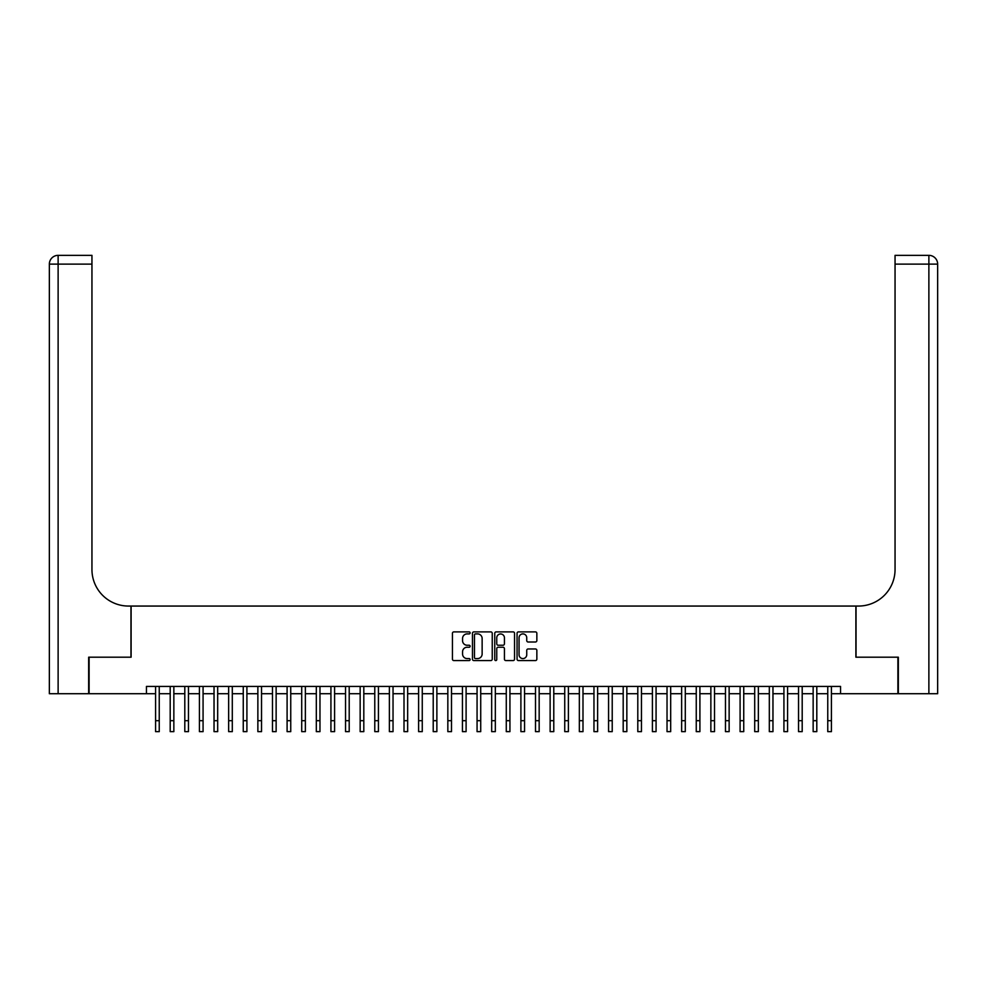 <?xml version="1.0" encoding="UTF-8"?>
<svg xmlns="http://www.w3.org/2000/svg" width="987" height="987" viewBox="0 0 987 987"><rect width="100%" height="100%" fill="white"/><g stroke="black" fill="none" stroke-linecap="round" stroke-linejoin="round"><path stroke-width="1.48" d="M470.12 632.901A0.999 0.999 0 0 0 469.121 631.89L453.872 631.89A1.431 1.431 0 0 0 452.441 633.333L452.441 659.143A1.431 1.431 0 0 0 453.872 660.587L469.121 660.587A0.999 0.999 0 0 0 470.12 659.575A0.999 0.999 0 0 0 469.121 658.576L467.147 658.576A4.59 4.59 0 0 1 462.558 653.986L462.558 651.827A4.59 4.59 0 0 1 467.147 647.238L469.121 647.238A0.999 0.999 0 0 0 470.12 646.238A0.999 0.999 0 0 0 469.121 645.239L467.147 645.239A4.59 4.59 0 0 1 462.558 640.649L462.558 638.49A4.59 4.59 0 0 1 467.147 633.901L469.121 633.901A0.999 0.999 0 0 0 470.12 632.901M535.423 642.006A1.431 1.431 0 0 0 536.854 640.575L536.854 633.333A1.431 1.431 0 0 0 535.423 631.89L518.496 631.89A1.431 1.431 0 0 0 517.065 633.333L517.065 659.143A1.431 1.431 0 0 0 518.496 660.587L535.423 660.587A1.431 1.431 0 0 0 536.854 659.143L536.854 650.396A1.431 1.431 0 0 0 535.423 648.965L528.181 648.965A1.431 1.431 0 0 0 526.737 650.396L526.737 654.739A3.837 3.837 0 0 1 522.9 658.576A3.837 3.837 0 0 1 519.063 654.739L519.063 637.738A3.837 3.837 0 0 1 522.9 633.901A3.837 3.837 0 0 1 526.737 637.738L526.737 640.575A1.431 1.431 0 0 0 528.181 642.006L535.423 642.006M146.446 693.725L89.101 693.725L89.101 657.194L131.111 657.194L131.111 606.055L855.889 606.055L855.889 657.194L897.899 657.194L897.899 693.725L840.554 693.725L840.554 686.421L146.446 686.421L146.446 693.725L155.588 693.725M492.242 633.333A1.431 1.431 0 0 0 490.81 631.89L473.883 631.89A1.431 1.431 0 0 0 472.452 633.333L472.452 659.143A1.431 1.431 0 0 0 473.883 660.587L490.81 660.587A1.431 1.431 0 0 0 492.242 659.143L492.242 633.333M496.19 631.89L513.117 631.89A1.431 1.431 0 0 1 514.548 633.333L514.548 659.143A1.431 1.431 0 0 1 513.117 660.587L505.875 660.587A1.431 1.431 0 0 1 504.431 659.143L504.431 648.681A1.431 1.431 0 0 0 503 647.238L498.201 647.238A1.431 1.431 0 0 0 496.757 648.681L496.757 659.575A0.999 0.999 0 0 1 495.758 660.587A0.999 0.999 0 0 1 494.758 659.575L494.758 633.333A1.431 1.431 0 0 1 496.19 631.89M159.24 693.725L170.196 693.725M173.848 693.725L184.803 693.725M188.468 693.725L199.423 693.725M203.075 693.725L214.031 693.725M217.683 693.725L228.651 693.725M232.303 693.725L243.258 693.725M246.91 693.725L257.866 693.725M261.53 693.725L272.486 693.725M276.138 693.725L287.094 693.725M290.746 693.725L301.714 693.725M305.365 693.725L316.321 693.725M319.973 693.725L330.929 693.725M334.593 693.725L345.549 693.725M349.201 693.725L360.156 693.725M363.808 693.725L374.776 693.725M378.428 693.725L389.384 693.725M393.036 693.725L404.004 693.725M407.656 693.725L418.611 693.725M422.263 693.725L433.219 693.725M436.871 693.725L447.839 693.725M451.491 693.725L462.447 693.725M466.098 693.725L477.066 693.725M480.718 693.725L491.674 693.725M495.326 693.725L506.282 693.725M509.934 693.725L520.902 693.725M524.553 693.725L535.509 693.725M539.161 693.725L550.129 693.725M553.781 693.725L564.737 693.725M568.389 693.725L579.344 693.725M582.996 693.725L593.964 693.725M597.616 693.725L608.572 693.725M612.224 693.725L623.192 693.725M626.844 693.725L637.799 693.725M641.451 693.725L652.407 693.725M656.071 693.725L667.027 693.725M670.679 693.725L681.635 693.725M685.286 693.725L696.254 693.725M699.906 693.725L710.862 693.725M714.514 693.725L725.47 693.725M729.134 693.725L740.09 693.725M743.742 693.725L754.697 693.725M758.349 693.725L769.317 693.725M772.969 693.725L783.925 693.725M787.577 693.725L798.532 693.725M802.197 693.725L813.152 693.725M816.804 693.725L827.76 693.725M831.412 693.725L840.554 693.725M475.463 633.901A0.999 0.999 0 0 0 474.463 634.912L474.463 657.564A0.999 0.999 0 0 0 475.463 658.576L477.548 658.576A4.59 4.59 0 0 0 482.137 653.986L482.137 638.49A4.59 4.59 0 0 0 477.548 633.901L475.463 633.901M504.431 637.812A3.837 3.837 0 0 0 500.594 633.975A3.837 3.837 0 0 0 496.757 637.812L496.757 643.795A1.431 1.431 0 0 0 498.201 645.239L503 645.239A1.431 1.431 0 0 0 504.431 643.795L504.431 637.812M155.588 720.695L159.24 720.695L159.24 731.651L155.588 731.651L155.588 686.421M159.24 720.695L159.24 686.421M88.657 657.194L130.963 657.194L130.963 606.055L128.483 606.055A36.531 36.531 0 0 1 91.951 569.524L91.951 264.121L58.122 264.121L58.122 693.725L88.657 693.725L88.657 657.194M58.122 693.725L49.35 693.725L49.35 264.121A8.772 8.772 0 0 1 58.122 255.349L91.951 255.349L91.951 264.121M91.951 255.349L58.122 255.349A8.772 8.772 0 0 0 49.35 264.121L58.122 264.121L58.122 255.349M128.483 606.055A36.531 36.531 0 0 1 91.951 569.524M937.65 693.725L937.65 264.121L937.65 693.725L898.343 693.725L898.343 657.194L856.037 657.194L856.037 606.055L858.517 606.055A36.531 36.531 0 0 0 895.049 569.524L895.049 255.349L928.878 255.349L895.049 255.349M937.65 264.121L937.65 606.055L937.65 264.121A8.772 8.772 0 0 0 928.878 255.349A8.772 8.772 0 0 1 937.65 264.121L895.049 264.121M858.517 606.055A36.531 36.531 0 0 0 895.049 569.524M170.196 720.695L173.848 720.695L173.848 731.651L170.196 731.651L170.196 686.421M173.848 720.695L173.848 686.421M184.803 720.695L188.468 720.695L188.468 731.651L184.803 731.651L184.803 686.421M188.468 720.695L188.468 686.421M199.423 720.695L203.075 720.695L203.075 731.651L199.423 731.651L199.423 686.421M203.075 720.695L203.075 686.421M214.031 720.695L217.683 720.695L217.683 731.651L214.031 731.651L214.031 686.421M217.683 720.695L217.683 686.421M228.651 720.695L232.303 720.695L232.303 731.651L228.651 731.651L228.651 686.421M232.303 720.695L232.303 686.421M243.258 720.695L246.91 720.695L246.91 731.651L243.258 731.651L243.258 686.421M246.91 720.695L246.91 686.421M257.866 720.695L261.53 720.695L261.53 731.651L257.866 731.651L257.866 686.421M261.53 720.695L261.53 686.421M272.486 720.695L276.138 720.695L276.138 731.651L272.486 731.651L272.486 686.421M276.138 720.695L276.138 686.421M287.094 720.695L290.746 720.695L290.746 731.651L287.094 731.651L287.094 686.421M290.746 720.695L290.746 686.421M301.714 720.695L305.365 720.695L305.365 731.651L301.714 731.651L301.714 686.421M305.365 720.695L305.365 686.421M316.321 720.695L319.973 720.695L319.973 731.651L316.321 731.651L316.321 686.421M319.973 720.695L319.973 686.421M330.929 720.695L334.593 720.695L334.593 731.651L330.929 731.651L330.929 686.421M334.593 720.695L334.593 686.421M345.549 720.695L349.201 720.695L349.201 731.651L345.549 731.651L345.549 686.421M349.201 720.695L349.201 686.421M360.156 720.695L363.808 720.695L363.808 731.651L360.156 731.651L360.156 686.421M363.808 720.695L363.808 686.421M374.776 720.695L378.428 720.695L378.428 731.651L374.776 731.651L374.776 686.421M378.428 720.695L378.428 686.421M389.384 720.695L393.036 720.695L393.036 731.651L389.384 731.651L389.384 686.421M393.036 720.695L393.036 686.421M404.004 720.695L407.656 720.695L407.656 731.651L404.004 731.651L404.004 686.421M407.656 720.695L407.656 686.421M418.611 720.695L422.263 720.695L422.263 731.651L418.611 731.651L418.611 686.421M422.263 720.695L422.263 686.421M433.219 720.695L436.871 720.695L436.871 731.651L433.219 731.651L433.219 686.421M436.871 720.695L436.871 686.421M447.839 720.695L451.491 720.695L451.491 731.651L447.839 731.651L447.839 686.421M451.491 720.695L451.491 686.421M462.447 720.695L466.098 720.695L466.098 731.651L462.447 731.651L462.447 686.421M466.098 720.695L466.098 686.421M477.066 720.695L480.718 720.695L480.718 731.651L477.066 731.651L477.066 686.421M480.718 720.695L480.718 686.421M491.674 720.695L495.326 720.695L495.326 731.651L491.674 731.651L491.674 686.421M495.326 720.695L495.326 686.421M506.282 720.695L509.934 720.695L509.934 731.651L506.282 731.651L506.282 686.421M509.934 720.695L509.934 686.421M520.902 720.695L524.553 720.695L524.553 731.651L520.902 731.651L520.902 686.421M524.553 720.695L524.553 686.421M535.509 720.695L539.161 720.695L539.161 731.651L535.509 731.651L535.509 686.421M539.161 720.695L539.161 686.421M550.129 720.695L553.781 720.695L553.781 731.651L550.129 731.651L550.129 686.421M553.781 720.695L553.781 686.421M564.737 720.695L568.389 720.695L568.389 731.651L564.737 731.651L564.737 686.421M568.389 720.695L568.389 686.421M579.344 720.695L582.996 720.695L582.996 731.651L579.344 731.651L579.344 686.421M582.996 720.695L582.996 686.421M593.964 720.695L597.616 720.695L597.616 731.651L593.964 731.651L593.964 686.421M597.616 720.695L597.616 686.421M608.572 720.695L612.224 720.695L612.224 731.651L608.572 731.651L608.572 686.421M612.224 720.695L612.224 686.421M623.192 720.695L626.844 720.695L626.844 731.651L623.192 731.651L623.192 686.421M626.844 720.695L626.844 686.421M637.799 720.695L641.451 720.695L641.451 731.651L637.799 731.651L637.799 686.421M641.451 720.695L641.451 686.421M652.407 720.695L656.071 720.695L656.071 731.651L652.407 731.651L652.407 686.421M656.071 720.695L656.071 686.421M667.027 720.695L670.679 720.695L670.679 731.651L667.027 731.651L667.027 686.421M670.679 720.695L670.679 686.421M681.635 720.695L685.286 720.695L685.286 731.651L681.635 731.651L681.635 686.421M685.286 720.695L685.286 686.421M696.254 720.695L699.906 720.695L699.906 731.651L696.254 731.651L696.254 686.421M699.906 720.695L699.906 686.421M710.862 720.695L714.514 720.695L714.514 731.651L710.862 731.651L710.862 686.421M714.514 720.695L714.514 686.421M725.47 720.695L729.134 720.695L729.134 731.651L725.47 731.651L725.47 686.421M729.134 720.695L729.134 686.421M740.09 720.695L743.742 720.695L743.742 731.651L740.09 731.651L740.09 686.421M743.742 720.695L743.742 686.421M754.697 720.695L758.349 720.695L758.349 731.651L754.697 731.651L754.697 686.421M758.349 720.695L758.349 686.421M769.317 720.695L772.969 720.695L772.969 731.651L769.317 731.651L769.317 686.421M772.969 720.695L772.969 686.421M783.925 720.695L787.577 720.695L787.577 731.651L783.925 731.651L783.925 686.421M787.577 720.695L787.577 686.421M798.532 720.695L802.197 720.695L802.197 731.651L798.532 731.651L798.532 686.421M802.197 720.695L802.197 686.421M813.152 720.695L816.804 720.695L816.804 731.651L813.152 731.651L813.152 686.421M816.804 720.695L816.804 686.421M827.76 720.695L831.412 720.695L831.412 731.651L827.76 731.651L827.76 686.421M831.412 720.695L831.412 686.421M928.878 693.725L928.878 255.349"/></g></svg>
